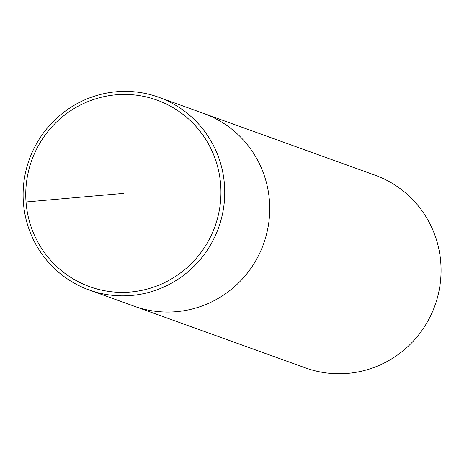 <?xml version="1.0" encoding="UTF-8"?>
<svg xmlns="http://www.w3.org/2000/svg" width="464" height="464" viewBox="0 0 464 464"><rect width="100%" height="100%" fill="white"/><g stroke="black" fill="none" stroke-linecap="round" stroke-linejoin="round"><path stroke-width="0.7" d="M89.21 290L134.195 306.205A102.451 100.601 -70.2 0 0 269.468 201.225A102.451 100.601 -70.2 0 1 134.195 306.205L305.527 367.923A102.451 100.601 -70.2 0 0 440.8 262.943A102.451 100.601 -70.2 0 0 374.97 175.148L158.653 97.22A102.451 100.601 -70.2 0 0 29.284 159.512A102.451 100.601 -70.2 0 0 89.21 290A102.451 100.601 -70.2 0 0 224.483 185.02A102.451 100.601 -70.2 0 0 158.653 97.22M269.468 201.225A102.451 100.601 -70.2 0 0 203.638 113.425A102.451 100.601 -70.2 0 1 269.468 201.225M220.69 185.084A99.174 97.388 -70.2 0 0 68.556 112.149A99.174 97.388 -70.2 0 0 80.806 282.965A99.174 97.388 -70.2 0 0 220.69 185.084M23.38 202.2L123.349 193.401"/></g></svg>
